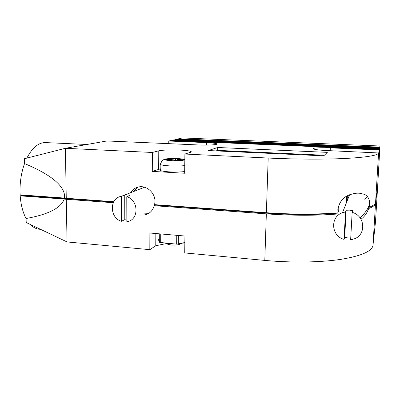 <?xml version="1.0" encoding="UTF-8"?>
<svg xmlns="http://www.w3.org/2000/svg" width="400" height="400" viewBox="0 0 400 400"><rect width="100%" height="100%" fill="white"/><g stroke="black" fill="none" stroke-linecap="round" stroke-linejoin="round"><path stroke-width="0.6" d="M361.14 219.095C364.36 216.835 366.875 213.315 368.685 208.53L369.765 202.83L369.57 200.195M360.095 217.59L361.795 216.25C366.375 211.385 368.885 207.295 369.33 203.975L369.775 202.625M338.985 205.225L340.375 202.155M140.635 215.105L145.245 214.875C149.825 213.58 152.81 210.525 154.185 205.7L155.415 205.105L155.505 204.715M142.965 213.945L147.535 213.715L148.88 213.3M368.685 208.53C373.02 206.88 375.3 205.13 375.53 203.27L377.46 188.465M369.65 206.085L369.08 206.435M338.205 213.08C317.005 214.95 293.28 214.985 267.02 213.19L155.415 205.105M154.185 205.7L266.34 213.86C292.405 215.665 316.23 215.705 337.82 213.98M369.595 200.3L369.4 203.595M67.035 241.935L26.195 222.5L26.085 218.495C48.3 214.515 61.015 208.035 64.23 199.06L66.28 199.305L67.035 241.935L149.825 249.665L149.88 233.02L184.93 236.02L184.72 252.925L264.8 260.405C291.29 262.875 320.12 262.46 340.605 259.405C361.3 255.985 372.095 251.29 372.98 245.32L375.48 222.04L377.53 188.47M66.28 199.305L113.265 202.725M64.23 199.06L20.19 195.855C20.88 204.88 22.845 212.425 26.085 218.495M180.595 243.68L184.83 244.055M149.825 249.665L155.77 245.745L166.975 243.44M40.58 229.345L38.265 229.125C35.445 228.575 32.795 227.025 30.325 224.465M113.59 202.075L21.73 195.42L20.19 195.855M21.73 195.42L21.715 194.965M155.83 233.53L155.77 245.745M349.32 194.875L349.285 195.535M347.385 195.805L347.105 201.035M346.675 196.21L346.31 203.05M130.605 192.71C132.52 189.585 135.245 187.655 138.78 186.93C146.665 185.185 155.265 192.925 154.975 201.585L154.63 204.655L266.38 212.725C292.535 214.52 316.43 214.56 338.06 212.84L337.825 209.655C339.145 202.62 342.535 197.895 347.995 195.485C353.86 193.025 358.76 192.52 362.7 193.975C366.84 194.54 369.28 197.875 370.015 203.98L369.445 207.195L369.96 204.63M338.41 212.03L338.175 208.87L338.52 206.445L340.16 202.49M137.935 187.115L133.03 191.76M24.54 163.58C50.285 174.32 63.655 185.075 64.65 195.855L64.465 198.055L20.13 194.85L20.035 192.68C19.8 182.28 21.305 172.58 24.54 163.58L24.405 158.73L65.375 148.295L152.375 152.475L158.78 150.815C163.2 149.96 170.23 149.71 179.865 150.06C184.88 150.305 188.365 150.695 190.315 151.23C191.545 151.6 191.61 151.96 190.51 152.315L184.895 154.035L268.19 158.04C295.42 159.345 325.01 159.48 345.92 158.435C367.025 157.235 377.915 155.41 378.585 152.955L327.44 150.585C320.775 150.26 316.3 149.78 314.01 149.14C310.365 148.075 319.755 147.38 330.325 147.86L379.175 149.935L379.29 149.365L170.735 140.575L168.78 141.015L206.42 142.61C211.315 142.83 214.61 143.17 216.31 143.635C220.085 144.61 208.91 145.455 198.11 144.94L106.91 140.965L65.375 148.295L66.26 198.265L113.795 201.7M160.835 168.745L152.3 171.4L184.66 173.24L184.895 154.035M66.26 198.265L64.465 198.055M379.55 148.015L379.645 147.54L177.005 139.155L175.365 139.525L379.55 148.015L379.285 151.47M379.725 147.135L379.945 145.995L182.345 137.95L178.415 138.84L379.725 147.135L379.46 150.535M327.32 152.36L217.71 147.495L208.375 150.55L323.72 155.855L327.32 152.36M379.945 145.995L377.58 187.575L375.595 202.245C375.375 203.985 373.325 205.635 369.445 207.195M379.645 147.54L379.515 150.535M379.29 149.365L379.075 152.9L379.375 148.93L379.34 151.47M378.615 152.815L378.385 156.555L379.175 149.935M168.76 143.66L168.78 141.015M172.225 140.635L172.23 140.235L173.915 139.855L379.47 148.44M175.365 139.915L175.365 139.525M178.41 139.215L178.415 138.84M152.3 171.4L152.375 152.475M379.375 148.93L172.23 140.235M378.96 153.5L378.575 153.485M324.345 155.245L217.65 150.375L216.1 150.905M217.65 150.375L217.71 147.495M26.875 158.1C32.5 147.34 38.915 142.18 46.125 142.615L86.96 144.485M352.15 212.39C364.69 215.475 366.63 233.75 355.025 238.595L350.635 239.9L352.15 212.39L352.68 210.71L349.425 210.13L346.135 210.26L344.69 237.33L347.915 237.945L350.745 237.905M367.595 196.905L364.545 199.16M344.69 237.33L344.05 239.365C331.08 236.04 329.87 216.825 342.485 212.715L345.51 211.93L344.05 239.365M346.135 210.26L345.51 211.93M126.785 196.735C138.61 199.815 139.2 219.485 127.635 221.56L126.845 221.72L126.785 196.735L130.09 195.41L127.405 194.9L124.725 195.04L121.36 196.355L121.455 221.28C109.515 218.05 109.245 198.045 121.23 196.38L121.36 196.355M124.725 195.04L124.795 219.665L126.845 220.13M124.795 219.665L121.455 221.28M180.655 243.52C179.65 244.78 176.54 245.28 171.33 245.025L167.88 244.365L166.645 243.26M167.44 243.33L174.86 243.995M184.68 171.57C180.355 172.06 175.31 172.16 169.555 171.87C165.34 171.62 162.425 171.21 160.82 170.65C159.675 170.21 159.68 169.785 160.83 169.37M171.23 160.645L173.47 160.77L175.905 159.98L182.96 160.345L184.425 159.855L177.415 159.495L179.765 158.745L177.58 158.63L175.405 158.525L173.01 159.27L166.075 158.925L164.495 159.405L171.475 159.755L168.99 160.54L171.23 160.645M171.465 160.66L171.475 159.755M166.07 159.475L166.075 158.925M173 160.74L173.01 159.27M175.39 160.145L175.405 158.525M177.41 160.055L177.415 159.495M157.975 233.715L157.945 238.77L159.675 242.41L159.725 233.865M184.85 242.535L176.67 244.155L159.675 242.41M267.02 213.19L267.035 212.775M372.98 245.32L375.53 203.27M264.8 260.405L266.34 213.86M140.95 188.66L140.95 186.725M158.675 169.245L158.78 150.815M206.375 145.085L206.42 142.61M378.585 152.955L375.595 202.245M268.19 158.04L266.38 212.725M330.185 150.7L330.325 147.86M184.755 165.625C180.42 166.075 175.37 166.165 169.605 165.885C165.38 165.645 162.465 165.265 160.855 164.74C159.715 164.33 159.715 163.935 160.85 163.555M179.675 158.765C182.79 159.045 184.285 159.4 184.155 159.835M182.69 160.325L173.565 160.73M169.09 160.5C165.94 160.205 164.495 159.845 164.76 159.41M166.34 158.93L175.315 158.545M176.67 244.155L176.76 235.32M160.735 233.95L160.68 242.725M178.36 235.46L178.265 244.08M145.245 214.875L147.535 213.715M40.55 229.33L38.265 229.125M346.915 196.07L346.575 202.375M216.295 144.4L216.31 143.635M190.3 152.38L190.315 151.23M342.485 212.715L349.59 194.76M121.23 196.38L144.575 187.24M184.825 159.705C183.435 159.115 181.09 158.75 177.795 158.61M177.72 158.605C172.49 158.385 168.33 158.53 165.24 159.025L162.795 160.055C161.71 160.51 160.365 164.365 160.855 164.74L160.82 170.65M167.88 244.365L166.815 243.275M159.76 242.5L159.81 233.87"/></g></svg>
